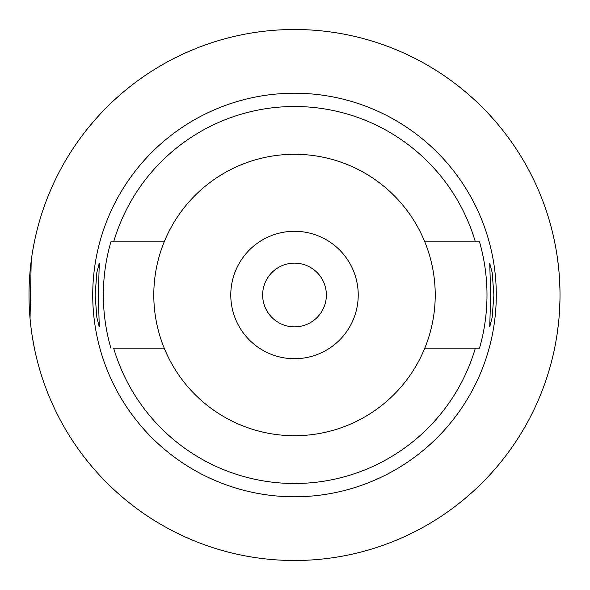 <?xml version="1.0" encoding="UTF-8"?>
<svg xmlns="http://www.w3.org/2000/svg" width="590" height="590" viewBox="0 0 590 590"><rect width="100%" height="100%" fill="white"/><g stroke="black" fill="none" stroke-linecap="round" stroke-linejoin="round"><path stroke-width="0.89" d="M424.8 241.848A140.715 140.715 0 0 0 164.219 241.848L113.656 241.848A188.505 188.505 0 0 1 475.363 241.848L479.508 241.848A192.488 192.488 0 0 1 479.508 348.152L475.363 348.152A188.505 188.505 0 0 1 113.656 348.152L164.219 348.152A140.715 140.715 0 0 0 424.8 348.152A140.715 140.715 0 0 0 424.8 241.848L479.508 241.848M113.656 241.848L110.891 241.848L113.656 241.848M164.219 241.848A140.715 140.715 0 0 0 164.219 348.152M294.506 496.78A201.78 201.78 0 0 0 496.286 295A201.78 201.78 0 0 0 294.506 93.22A201.78 201.78 0 0 0 92.726 295A201.78 201.78 0 0 0 294.506 496.78M424.8 348.152L479.508 348.152M493.896 295L492.171 272.58L489.722 263.14L490.71 295L489.722 326.86L492.149 317.545L493.896 295M110.891 348.152A191.16 191.16 0 0 1 110.891 241.848M98.301 295L99.297 263.14L96.863 272.455L95.115 295L96.849 317.42L99.29 326.86L98.301 295M294.506 560.5A265.5 265.5 0 0 1 29.006 295A265.5 265.5 0 0 1 294.506 29.5A265.5 265.5 0 0 1 560.006 295A265.5 265.5 0 0 1 294.506 560.5M88.323 127.735L95.167 119.63M95.292 119.49L97.35 117.189M97.815 116.672L100.986 113.236M101.539 112.646L103.597 110.492M104.74 109.32L109.15 104.909M110.16 103.928L112.638 101.576M114.305 100.02L120.301 94.643M123 92.328L127.241 88.817M34.375 241.9L33.379 247.004M33.217 247.911L32.266 253.53M31.204 260.928L30.046 318.438M31.086 328.129L31.27 329.581M32.273 336.507L34.375 348.1M553.501 236.59L553.789 237.888M553.833 238.065L554.615 241.775M554.703 242.173L555.824 248.066M557.196 256.458L558.479 266.562M559.453 277.868L559.954 289.69M559.954 300.31L559.46 311.999M558.501 323.246L557.226 333.35M555.854 341.787L554.733 347.68M554.637 348.144L553.848 351.876M553.796 352.09L553.501 353.41M294.506 263.14A31.86 31.86 0 0 0 262.646 295A31.86 31.86 0 0 0 294.506 326.86A31.86 31.86 0 0 0 326.366 295A31.86 31.86 0 0 0 294.506 263.14M294.506 231.28A63.72 63.72 0 0 0 230.786 295A63.72 63.72 0 0 0 294.506 358.72A63.72 63.72 0 0 0 358.226 295A63.72 63.72 0 0 0 294.506 231.28"/></g></svg>
